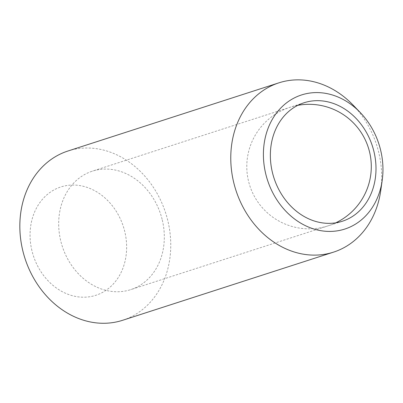 <?xml version="1.0" encoding="UTF-8"?>
<svg xmlns="http://www.w3.org/2000/svg" width="403" height="403" viewBox="0 0 403 403"><rect width="100%" height="100%" fill="white"/><g stroke="black" fill="none" stroke-linecap="round" stroke-linejoin="round"><path stroke-width="0.3" stroke-dasharray="2.02 1.51" d="M162.293 220.043A62.264 51.74 -107.9 0 1 130.648 289.656A62.264 51.74 -107.9 0 1 60.712 240.777A62.264 51.74 -107.9 0 1 92.358 171.164A62.264 51.74 -107.9 0 1 162.293 220.043M353.038 105.042A88.947 73.91 -107.9 0 1 378.785 152.672A88.947 73.91 -107.9 0 1 380.729 190.725M67.946 151.009A88.947 73.91 -107.9 0 1 167.855 220.834A88.947 73.91 -107.9 0 1 122.648 320.279M31.913 250.601A56.924 47.302 -107.9 0 1 65.079 185.843A56.924 47.302 -107.9 0 1 124.784 231.644A56.924 47.302 -107.9 0 1 91.622 296.401A56.924 47.302 -107.9 0 1 31.913 250.601M297.787 105.339A62.264 62.264 0 0 0 248.51 181.108A62.264 62.264 0 0 0 335.749 222.819M342.323 221.252L130.648 289.656M304.033 102.76L92.358 171.164"/><path stroke-width="0.6" d="M373.969 151.639A62.264 51.74 -107.9 0 1 342.323 221.252A62.264 51.74 -107.9 0 1 272.388 172.373A62.264 51.74 -107.9 0 1 304.033 102.76A62.264 51.74 -107.9 0 1 373.969 151.639M265.703 173.738A70.46 58.551 -107.9 0 1 289.918 100.478A70.46 58.551 -107.9 0 1 360.262 112.543A70.46 58.551 -107.9 0 1 380.654 150.274A70.46 58.551 -107.9 0 1 382.195 180.418A70.46 58.551 -107.9 0 1 326.717 231.342A70.46 58.551 -107.9 0 1 265.703 173.738M382.195 180.418L380.729 190.725A88.947 73.91 -107.9 0 1 333.578 252.122A88.947 73.91 -107.9 0 1 233.669 182.297A88.947 73.91 -107.9 0 1 278.876 82.847A88.947 73.91 -107.9 0 1 353.038 105.042L360.262 112.543M333.578 252.122L122.648 320.279A88.947 73.91 -107.9 0 1 22.739 250.459A88.947 73.91 -107.9 0 1 67.946 151.009L278.876 82.847M335.749 222.819A62.264 62.264 0 0 0 297.787 105.339"/></g></svg>
